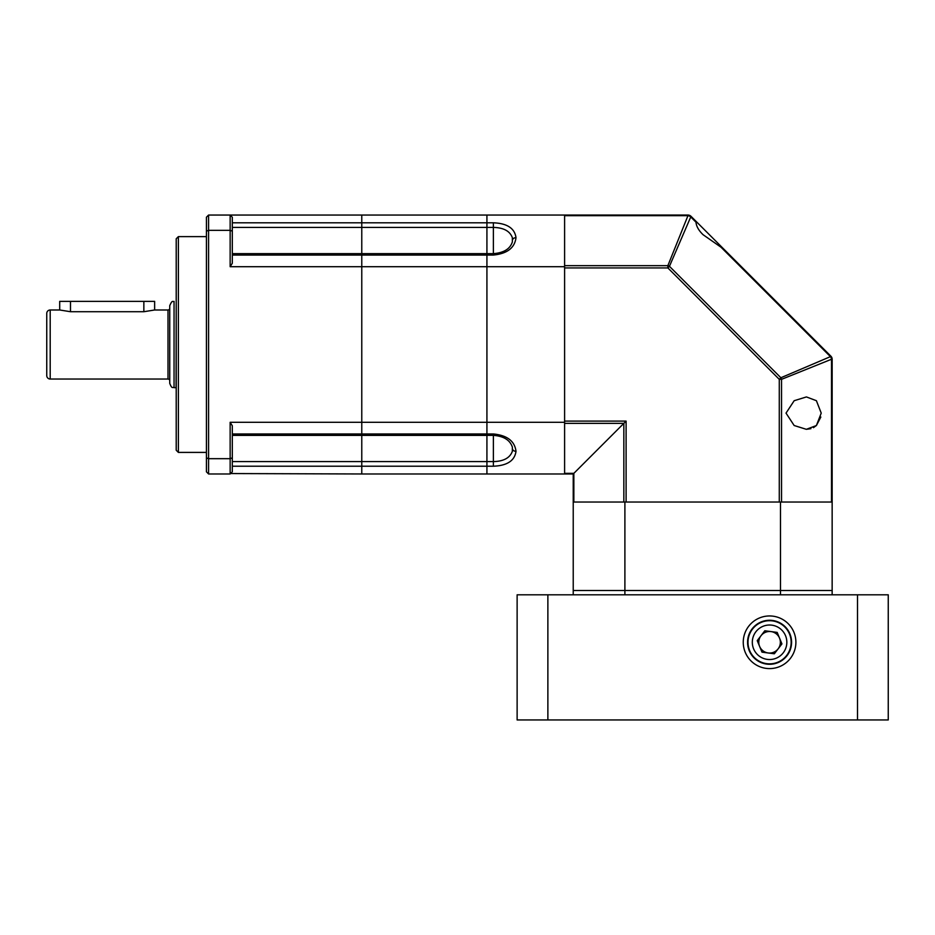 <?xml version="1.0" encoding="UTF-8"?>
<svg xmlns="http://www.w3.org/2000/svg" width="935" height="935" viewBox="0 0 935 935"><rect width="100%" height="100%" fill="white"/><g stroke="black" fill="none" stroke-linecap="round" stroke-linejoin="round"><path stroke-width="1.4" d="M806.274 429.294L794.166 425.518L786.019 413.118L794.177 400.706L806.414 396.931L816.407 400.706L821.222 413.118L816.395 425.53L806.414 429.294L810.914 428.674M813.427 427.669L816.419 425.507L820.837 417.033M721.049 247.249L703.097 234.72C698.702 230.501 696.33 226.328 695.991 222.191L695.336 220.648L723.491 248.792L691.012 216.312L669.448 266.323L667.859 267.924L564.6 267.924L564.6 421.101L626.099 421.101L626.099 502.025L779.276 502.025L779.276 379.341L780.877 377.752L830.432 356.644L721.049 247.249L725.595 250.907M830.432 356.644L830.888 356.188A4.313 3.261 135 0 1 831.519 359.25L781.531 379.341L781.531 502.025L831.519 502.025L831.519 359.25A4.313 3.6 67.5 0 0 830.432 356.644M723.491 248.792L830.888 356.188A4.313 3.261 135 0 1 831.519 359.25L832.15 359.25L832.15 502.025L780.48 502.025L780.48 590.488L573.225 590.488L573.225 473.975L486.925 473.975L486.925 461.598L493.388 461.598C503.626 461.352 509.949 457.916 512.357 451.301L512.357 447.117A19.425 19.425 0 0 0 512.345 447.059M564.6 215.681L564.6 265.669L667.859 265.669L687.95 215.681L564.6 215.681M564.6 423.356L564.6 473.344L573.856 473.344L623.844 423.356L564.6 423.356M573.225 473.975L573.856 473.344L573.856 502.025L623.844 502.025L623.844 423.356L626.099 421.101M564.6 266.709L564.6 422.304L486.925 422.304L486.925 433.957L486.925 266.709L564.6 266.709L564.6 215.05L687.95 215.05A4.313 4.313 0 0 1 691 216.312A4.313 3.261 135 0 0 687.95 215.681L687.95 215.05A4.313 4.313 0 0 1 691 216.312A4.313 3.261 135 0 0 687.95 215.681A4.313 3.6 -157.5 0 1 690.556 216.756L695.991 222.191M669.448 266.323A4.313 2.127 -157.5 0 0 667.859 265.669L667.859 267.924L779.276 379.341L781.531 379.341A4.313 2.127 67.5 0 0 780.877 377.752L669.448 266.323M830.888 356.188A4.313 4.313 0 0 1 832.15 359.25M832.15 594.8L832.15 590.488L624.896 590.488L624.896 502.025L573.225 502.025M780.48 594.8L780.48 590.488L832.15 590.488L832.15 502.025M624.896 502.025L780.48 502.025M512.345 241.955A19.425 19.425 0 0 0 512.357 241.896L512.357 237.7C509.961 231.097 503.638 227.673 493.388 227.415L486.925 227.415L486.925 266.709L486.925 255.056L493.388 255.056C507.167 253.677 514.706 247.904 516.003 237.7C514.729 228.339 507.202 223.371 493.388 222.799L486.925 222.799L486.925 215.05L486.925 227.415L361.775 227.415L361.775 222.81L361.775 266.709L486.925 266.709L486.925 422.304L361.775 422.304L361.775 435.371L361.775 266.709L230.15 266.709L230.15 215.05L361.775 215.05L361.775 222.81L361.775 215.05L564.6 215.05M230.571 473.554L361.775 473.975L361.775 435.371L486.925 435.371L486.925 461.598L361.775 461.598L361.775 473.975L486.925 473.975L486.925 466.214L493.388 466.214C507.167 465.653 514.706 460.686 516.003 451.301C514.729 441.133 507.202 435.348 493.388 433.957L486.925 433.957L486.925 435.371L493.388 435.359L493.388 433.957M564.6 422.304L564.6 473.975M59.7 309.988L59.7 301.362L154.637 301.362L154.637 309.988L143.85 311.717L70.487 311.717L59.7 309.988L50.198 309.988A3.448 3.448 0 0 0 46.75 313.435L46.75 375.578A3.448 3.448 0 0 0 50.198 379.037L168.008 379.037A1.73 1.73 0 0 1 169.738 380.755M176.212 300.895L176.084 387.663L174.05 387.663L174.05 301.362C172.788 302.578 172.741 298.814 169.738 305.675L169.738 383.35C172.204 389.696 172.765 386.646 174.05 387.663M168.008 379.037L168.008 309.988L154.637 309.988M168.008 309.988A1.73 1.73 0 0 0 169.738 308.258M232.312 461.598L361.775 461.598L361.775 435.371L232.312 435.371M230.15 422.304L232.312 425.787L232.312 457.869L230.15 458.688L230.15 422.304L361.775 422.304L361.775 227.415L232.312 227.415M176.212 344.512L176.212 238.787L178.375 236.625L178.375 452.4L176.212 450.238L176.212 344.512M230.15 473.975L208.575 473.975L208.575 458.688L230.15 458.688L230.15 473.975L231.728 472.397M231.892 216.791L230.15 215.05L208.575 215.05L208.575 458.688L206.425 457.869L206.425 231.155L208.575 230.337L230.15 230.337L232.312 231.155L232.312 263.226L230.15 266.709M232.312 471.813L232.312 457.869M232.312 231.155L232.312 217.212M206.425 231.155L206.425 217.212L208.575 215.05M208.575 473.975L206.425 471.813L206.425 457.869M747.568 642.275A22.008 22.008 0 0 0 769.575 664.282A22.008 22.008 0 0 0 791.583 642.275A22.008 22.008 0 0 0 769.575 620.267A22.008 22.008 0 0 0 747.568 642.275M769.575 668.595A26.32 26.32 0 0 1 743.255 642.275A26.32 26.32 0 0 1 769.575 615.955A26.32 26.32 0 0 1 795.895 642.275A26.32 26.32 0 0 1 769.575 668.595M547.875 594.8L547.875 719.95L517.125 719.95L517.125 594.8L888.25 594.8L888.25 719.95L857.5 719.95L857.5 594.8M547.875 719.95L857.5 719.95M573.225 594.8L573.225 590.488L624.896 590.488L624.896 594.8M748 642.275A21.575 21.575 0 0 1 769.575 620.7A21.575 21.575 0 0 1 791.15 642.275A21.575 21.575 0 0 1 769.575 663.85A21.575 21.575 0 0 1 748 642.275M769.575 625.012A17.262 17.262 0 0 1 786.838 642.275A17.262 17.262 0 0 1 769.575 659.537A17.262 17.262 0 0 1 752.313 642.275A17.262 17.262 0 0 1 769.575 625.012M779.556 638.173A10.788 10.788 0 0 1 778.142 648.832M778.119 648.867A10.788 10.788 0 0 1 759.617 646.412M759.594 646.377A10.788 10.788 0 0 1 761.008 635.718M777.172 632.399L764.818 630.763L757.233 640.639L761.99 652.151L774.332 653.787L781.929 643.911L777.172 632.399M761.032 635.683A10.788 10.788 0 0 1 770.978 631.581M771.013 631.581A10.788 10.788 0 0 1 779.545 638.137M512.357 447.117C510.031 440.069 503.708 436.154 493.388 435.359L493.388 466.214M493.388 255.056L493.388 222.799M512.59 449.232A3.448 2.443 -0 0 0 516.003 451.301M512.59 239.781A3.448 2.443 -0 0 1 516.003 237.7M143.85 301.362L143.85 311.717M70.487 311.717L70.487 301.362M50.198 309.988L50.198 379.037M232.312 222.81L486.925 222.81M232.312 466.214L486.925 466.214M232.312 433.957L486.925 433.957M232.312 255.068L486.925 255.068M512.357 241.896C510.159 248.897 503.836 252.812 493.388 253.654L232.312 253.654M206.425 236.625L178.375 236.625M206.425 452.4L178.375 452.4"/></g></svg>
